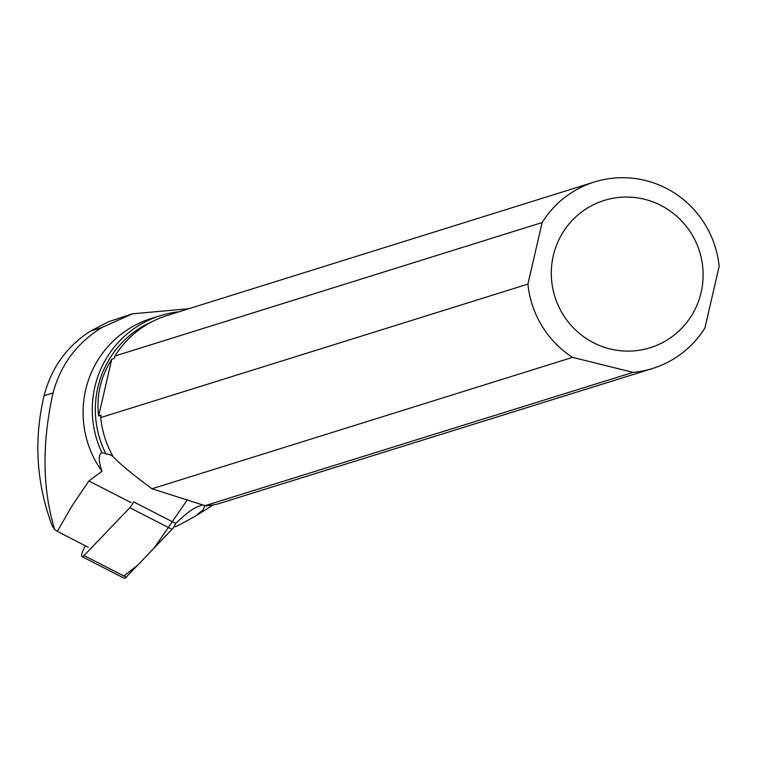 <?xml version="1.0" encoding="UTF-8"?>
<svg xmlns="http://www.w3.org/2000/svg" width="757" height="757" viewBox="0 0 757 757"><rect width="100%" height="100%" fill="white"/><g stroke="black" fill="none" stroke-linecap="round" stroke-linejoin="round"><path stroke-width="1.14" d="M85.295 545.731L83.667 549.062A8.147 2.016 -62.9 0 0 82.04 556.641A8.147 2.016 -62.9 0 0 84.036 555.562L129.835 507.72A8.147 2.016 -62.9 0 0 133.648 501.882L175.794 523.494A8.147 2.016 117.1 0 1 171.99 529.332L126.192 577.175A8.147 2.016 117.1 0 1 124.186 578.253L82.04 556.641M188.843 308.705L132.466 313.843L101.873 327.535C76.949 342.864 60.683 364.666 53.047 392.93C41.824 443.451 42.364 488.975 54.684 529.503L52.063 525.557C36.355 483.193 33.687 439.912 44.057 395.741L53.047 392.93M113.001 456.443L110.588 454.966L101.845 452.563C98.401 454.673 98.438 460.928 101.958 471.327L88.872 480.979L72.076 505.827L57.295 531.376L54.684 529.503M101.958 471.327A99.546 97.785 -107.4 0 1 151.334 318.479L160.522 315.603A99.546 97.785 -107.4 0 1 179.049 311.77M205.932 505.846A97.681 95.95 -107.4 0 0 217.458 504.067L652.666 368.46A97.681 95.95 -107.4 0 1 633.136 372.359L205.062 505.657L151.977 488.776L572.547 357.37A97.681 95.95 -107.4 0 1 527.922 284.102L100.709 417.59L101.126 415.243L98.628 416.028C96.177 396.006 100.549 377.071 111.743 359.225L114.241 358.449L114.922 356.027A97.681 95.95 -107.4 0 1 167.193 315.47L594.406 181.992A97.681 95.95 -107.4 0 1 719.15 266.35L704.937 327.913A97.681 95.95 -107.4 0 1 652.666 368.46M176.381 522.302L176.835 522.538A143.707 35.522 117.1 0 1 203.103 504.985M101.845 452.563A99.546 97.785 -107.4 0 1 160.522 315.603M132.437 313.767L108.658 321.734L90.424 331.112C66.758 346.356 51.306 367.893 44.057 395.741M106.075 454.209A96.915 95.193 -107.4 0 1 153.075 321.176M57.295 531.376L88.304 547.283M114.922 356.027L542.135 222.539A97.681 95.95 -107.4 0 1 594.406 181.992M644.481 199.252A77.157 75.785 -107.4 0 1 697.292 304.409A77.157 75.785 -107.4 0 1 586.93 338.956A77.157 75.785 -107.4 0 1 557.124 243.754A77.157 75.785 -107.4 0 1 644.481 199.252M542.135 222.539L527.922 284.102M572.547 357.37L633.136 372.359M100.709 417.59A97.681 95.95 -107.4 0 0 113.257 456.897C120.458 464.382 133.364 475.008 151.977 488.776M111.743 359.225L98.628 416.028M204.844 505.581L203.122 509.764L195.779 515.896L181.065 524.014L175.255 526.806L174.224 526.342M187.367 499.771L154.381 547.727L137.679 565.176L123.902 576.001M84.036 555.562L126.192 577.175M171.99 529.332L129.835 507.72M88.872 480.979L131.065 502.62M90.424 331.112L101.873 327.535M213.313 504.872L194.284 516.861"/></g></svg>
